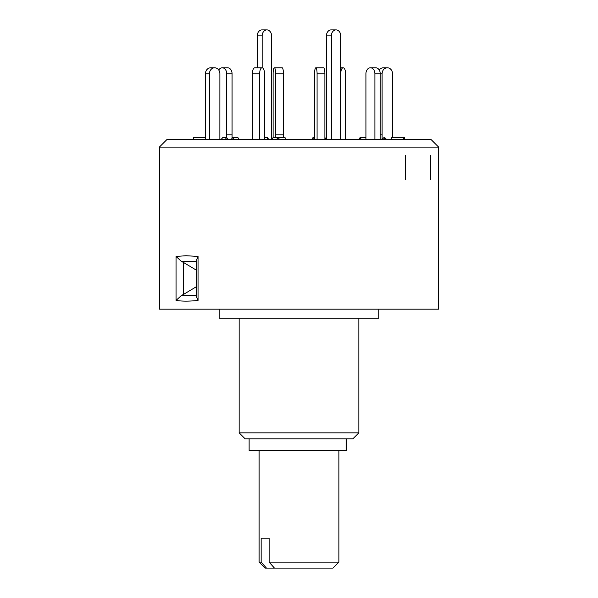 <?xml version="1.0" encoding="UTF-8"?>
<svg xmlns="http://www.w3.org/2000/svg" width="598" height="598" viewBox="0 0 598 598"><rect width="100%" height="100%" fill="white"/><g stroke="black" fill="none" stroke-linecap="round" stroke-linejoin="round"><path stroke-width="0.9" d="M259.106 562.113L261.154 562.113L266.469 568.1L265.086 568.1L259.106 562.113L259.106 450.406M266.469 568.1L332.914 568.1L338.894 562.113L338.894 450.406M274.445 568.1L269.137 562.113L338.894 562.113M269.137 538.178L261.154 538.178L269.137 538.178L269.137 562.113M261.154 538.178L261.154 562.113M346.743 438.835L346.743 450.406L249.127 450.406L249.127 438.835M196.667 261.289L181.276 261.289L183.466 262.447L183.466 294.425L181.276 295.576L176.051 300.435L176.051 256.43L186.03 255.735L198.05 256.43L196.391 260.235L196.391 296.638L198.05 300.435C189.357 301.362 182.024 301.362 176.051 300.435M181.276 261.289L176.051 256.43M438.64 309.173L159.36 309.173L159.36 147.108L438.64 147.108L438.64 309.173M378.796 309.173L378.796 318.151L219.204 318.151L219.204 309.173M358.845 432.855L352.857 438.835L245.143 438.835L239.155 432.855L358.845 432.855L358.845 318.151M438.64 147.108L431.143 139.618L166.857 139.618L159.36 147.108M196.877 286.449L196.114 286.868L196.114 270.004L183.466 262.447M183.466 294.425L196.114 286.868M181.276 295.576L196.667 295.576M196.114 270.004L196.877 270.423M405.519 155.57L405.519 179.512M430.455 155.57L430.455 179.512M193.438 139.618L193.438 137.622L205.428 137.622L205.428 139.618M205.443 139.618L205.443 73.786A5.987 5.18 -90 0 1 210.631 67.798L214.615 67.798A5.987 5.18 90 0 0 209.435 73.786L205.443 73.786M209.435 139.618L209.435 73.786M219.87 139.618L219.885 73.786A5.987 5.18 90 0 0 214.697 67.798L214.615 67.798M220.991 139.618L222.718 137.622L226.709 137.622L228.436 139.618M224.983 139.618L226.709 137.622M252.356 139.618L252.356 73.786A5.987 2.437 -90 0 1 254.785 67.798L262.074 67.798A5.987 2.437 90 0 0 259.644 73.786L252.356 73.786M259.644 139.618L259.644 73.786M264.548 139.618L264.548 73.786A5.987 2.437 90 0 0 262.118 67.798L262.074 67.798M264.548 137.622L267.755 137.622L268.569 139.618M266.947 139.618L267.755 137.622M317.082 139.618L317.082 73.786A5.987 1.241 -90 0 0 315.834 67.798A5.987 1.241 -90 0 0 314.57 73.786L314.57 139.618M314.57 137.622L312.933 137.622L312.515 139.618M315.834 67.798L323.638 67.798A5.987 1.241 90 0 1 324.886 73.786L317.082 73.786M324.886 139.618L324.886 73.786M312.933 137.622L313.345 139.618M374.901 139.618L374.901 73.786A5.987 4.448 -90 0 0 370.454 67.798L375.791 67.798A5.987 4.448 90 0 1 380.238 73.786L374.901 73.786M380.238 139.618L380.238 73.786L382.107 73.786A5.987 5.18 90 0 1 387.287 67.798L383.303 67.798A5.987 5.18 -90 0 0 379.259 70.041M370.454 67.798L370.379 67.798A5.987 4.448 -90 0 0 365.931 73.786L365.939 139.618M365.939 138.325L365.415 137.622L360.078 137.622L358.591 139.618M360.078 137.622L361.558 139.618M386.712 139.618L384.723 137.622L383.894 137.622L381.905 139.618M383.894 137.622L385.874 139.618M391.742 139.618L391.735 137.622L404.562 137.622L404.562 139.618M403.732 139.618L403.732 137.622M392.557 137.622L392.557 73.786A5.987 5.18 90 0 0 387.369 67.798L387.287 67.798M382.115 139.409L382.107 73.786M345.644 139.618L345.644 73.786A5.987 2.437 90 0 0 343.215 67.798L343.177 67.798A5.987 2.437 90 0 0 340.755 73.12M340.755 67.798L343.177 67.798M275.626 73.786A5.987 1.241 -90 0 0 274.377 67.798L282.189 67.798A5.987 1.241 90 0 1 283.43 73.786L275.626 73.786L275.626 137.51M283.43 137.622L283.43 73.786M278.145 137.622L285.067 137.622L285.485 139.618M274.362 67.798L274.377 67.798A5.987 1.241 -90 0 0 273.114 73.786L273.114 137.547M226.724 137.637L226.724 73.786A5.987 4.448 -90 0 0 222.284 67.798L222.209 67.798A5.987 4.448 -90 0 0 218.741 70.041M222.284 67.798L227.621 67.798A5.987 4.448 90 0 1 232.069 73.786L226.724 73.786M232.061 138.325L232.069 73.786M231.105 139.618L232.585 137.622L237.922 137.622L239.409 139.618M232.585 137.622L234.065 139.618M276.403 139.618L278.063 137.51L273.151 137.51L271.589 139.491M278.063 137.51L279.722 139.618M257.245 67.798L257.245 35.887A5.987 4.717 -90 0 1 261.961 29.9L266.872 29.9A5.987 4.717 90 0 0 262.156 35.887L262.156 67.806M271.589 139.618L271.589 35.887A5.987 4.717 90 0 0 266.872 29.9M340.755 139.618L340.755 35.887A5.987 4.717 90 0 0 336.039 29.9A5.987 4.717 90 0 0 331.322 35.887L326.411 35.887A5.987 4.717 -90 0 1 331.128 29.9L336.039 29.9M326.411 139.491L326.411 35.887M331.322 139.618L331.322 35.887M326.508 139.618L324.886 137.547M346.085 450.406L346.085 438.835M198.05 256.43L198.05 300.435M380.238 134.871L382.107 134.871M275.626 134.871L283.43 134.871M226.724 134.871L232.069 134.871M262.156 35.887L257.245 35.887M239.155 432.855L239.155 318.151"/></g></svg>
